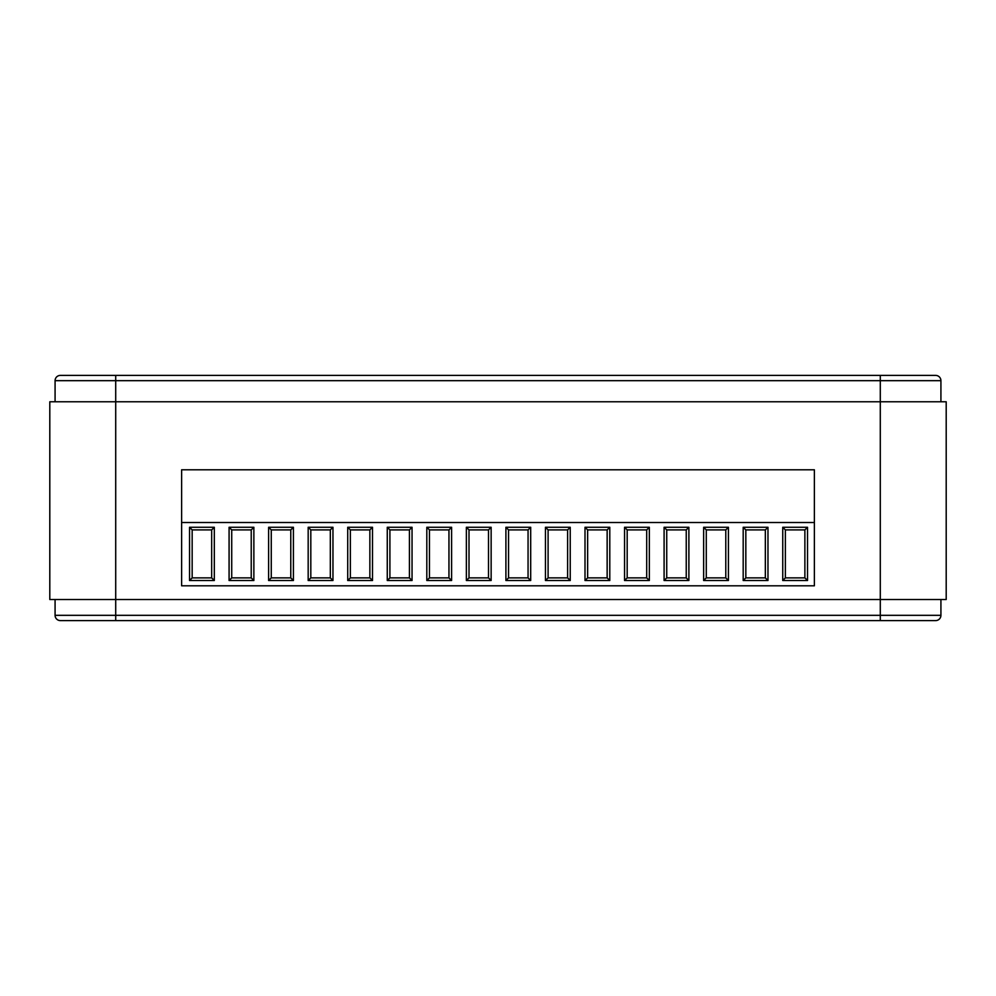<?xml version="1.0" encoding="UTF-8"?>
<svg xmlns="http://www.w3.org/2000/svg" width="996" height="996" viewBox="0 0 996 996"><rect width="100%" height="100%" fill="white"/><g stroke="black" fill="none" stroke-linecap="round" stroke-linejoin="round"><path stroke-width="1.49" d="M946.2 401.774L49.8 401.774L49.8 599.505L115.71 599.505L115.71 401.774L880.29 401.774L880.29 599.505L115.71 599.505L115.71 401.774L49.8 401.774L49.8 599.505L946.2 599.505L946.2 401.774L880.29 401.774L880.29 599.505L946.2 599.505L946.2 401.774M55.079 380.671L55.079 401.774L55.079 380.671L880.29 380.671L880.29 401.774L880.29 375.405L60.345 375.405A5.279 5.279 0 0 0 55.079 380.671A5.279 5.279 0 0 1 60.345 375.405L115.71 375.405L115.71 380.671L55.079 380.671M115.71 401.774L115.71 375.405L880.29 375.405L880.29 380.671L940.921 380.671L115.71 380.671L115.71 401.774M940.921 401.774L940.921 380.671A5.279 5.279 0 0 0 935.655 375.405L880.29 375.405L935.655 375.405A5.279 5.279 0 0 1 940.921 380.671L940.921 401.774M55.079 615.329L55.079 599.505L55.079 615.329L115.71 615.329L115.71 599.505L115.71 615.329L880.29 615.329L880.29 599.505L880.29 615.329L940.921 615.329L940.921 599.505L940.921 615.329A5.279 5.279 0 0 1 935.655 620.595L60.345 620.595A5.279 5.279 0 0 1 55.079 615.329A5.279 5.279 0 0 0 60.345 620.595L935.655 620.595A5.279 5.279 0 0 0 940.921 615.329L880.29 615.329L880.29 620.595L880.29 615.329L115.71 615.329L115.71 620.595L115.71 615.329L55.079 615.329M181.621 585.797L814.379 585.797L181.621 585.797L181.621 522.514L814.379 522.514L814.379 585.797L814.379 522.514L181.621 522.514L181.621 469.788L814.379 469.788L814.379 522.514L814.379 469.788L181.621 469.788L181.621 585.797M782.744 527.27L782.744 580.519L807.519 580.519L807.519 527.27L782.744 527.27L785.371 529.897L804.88 529.897L804.88 577.879L785.371 577.879L785.371 529.897L785.371 577.879L782.744 580.519L782.744 527.27L807.519 527.27L804.88 529.897L785.371 529.897L782.744 527.27M743.19 527.27L743.19 580.519L767.978 580.519L767.978 527.27L743.19 527.27L745.83 529.897L765.339 529.897L765.339 577.879L745.83 577.879L745.83 529.897L745.83 577.879L743.19 580.519L743.19 527.27L767.978 527.27L765.339 529.897L745.83 529.897L743.19 527.27M703.649 527.27L703.649 580.519L728.425 580.519L728.425 527.27L703.649 527.27L706.276 529.897L725.785 529.897L725.785 577.879L706.276 577.879L706.276 529.897L706.276 577.879L703.649 580.519L703.649 527.27L728.425 527.27L725.785 529.897L706.276 529.897L703.649 527.27M664.095 527.27L664.095 580.519L688.883 580.519L688.883 527.27L664.095 527.27L666.735 529.897L686.244 529.897L686.244 577.879L666.735 577.879L666.735 529.897L666.735 577.879L664.095 580.519L664.095 527.27L688.883 527.27L686.244 529.897L666.735 529.897L664.095 527.27M624.554 527.27L624.554 580.519L649.33 580.519L649.33 527.27L624.554 527.27L627.181 529.897L646.703 529.897L646.703 577.879L627.181 577.879L627.181 529.897L627.181 577.879L624.554 580.519L624.554 527.27L649.33 527.27L646.703 529.897L627.181 529.897L624.554 527.27M585.001 527.27L585.001 580.519L609.789 580.519L609.789 527.27L585.001 527.27L587.64 529.897L607.149 529.897L607.149 577.879L587.64 577.879L587.64 529.897L587.64 577.879L585.001 580.519L585.001 527.27L609.789 527.27L607.149 529.897L587.64 529.897L585.001 527.27M545.459 527.27L545.459 580.519L570.235 580.519L570.235 527.27L545.459 527.27L548.099 529.897L567.608 529.897L567.608 577.879L548.099 577.879L548.099 529.897L548.099 577.879L545.459 580.519L545.459 527.27L570.235 527.27L567.608 529.897L548.099 529.897L545.459 527.27M505.906 527.27L505.906 580.519L530.694 580.519L530.694 527.27L505.906 527.27L508.545 529.897L528.054 529.897L528.054 577.879L508.545 577.879L508.545 529.897L508.545 577.879L505.906 580.519L505.906 527.27L530.694 527.27L528.054 529.897L508.545 529.897L505.906 527.27M466.365 527.27L466.365 580.519L491.14 580.519L491.14 527.27L466.365 527.27L469.004 529.897L488.513 529.897L488.513 577.879L469.004 577.879L469.004 529.897L469.004 577.879L466.365 580.519L466.365 527.27L491.14 527.27L488.513 529.897L469.004 529.897L466.365 527.27M426.811 527.27L426.811 580.519L451.599 580.519L451.599 527.27L426.811 527.27L429.45 529.897L448.959 529.897L448.959 577.879L429.45 577.879L429.45 529.897L429.45 577.879L426.811 580.519L426.811 527.27L451.599 527.27L448.959 529.897L429.45 529.897L426.811 527.27M387.27 527.27L387.27 580.519L412.045 580.519L412.045 527.27L387.27 527.27L389.909 529.897L409.418 529.897L409.418 577.879L389.909 577.879L389.909 529.897L389.909 577.879L387.27 580.519L387.27 527.27L412.045 527.27L409.418 529.897L389.909 529.897L387.27 527.27M347.716 527.27L347.716 580.519L372.504 580.519L372.504 527.27L347.716 527.27L350.355 529.897L369.865 529.897L369.865 577.879L350.355 577.879L350.355 529.897L350.355 577.879L347.716 580.519L347.716 527.27L372.504 527.27L369.865 529.897L350.355 529.897L347.716 527.27M308.175 527.27L308.175 580.519L332.963 580.519L332.963 527.27L308.175 527.27L310.814 529.897L330.323 529.897L330.323 577.879L310.814 577.879L310.814 529.897L310.814 577.879L308.175 580.519L308.175 527.27L332.963 527.27L330.323 529.897L310.814 529.897L308.175 527.27M268.621 527.27L268.621 580.519L293.409 580.519L293.409 527.27L268.621 527.27L271.261 529.897L290.77 529.897L290.77 577.879L271.261 577.879L271.261 529.897L271.261 577.879L268.621 580.519L268.621 527.27L293.409 527.27L290.77 529.897L271.261 529.897L268.621 527.27M229.08 527.27L229.08 580.519L253.868 580.519L253.868 527.27L229.08 527.27L231.719 529.897L251.229 529.897L251.229 577.879L231.719 577.879L231.719 529.897L231.719 577.879L229.08 580.519L229.08 527.27L253.868 527.27L251.229 529.897L231.719 529.897L229.08 527.27M189.539 527.27L189.539 580.519L214.314 580.519L214.314 527.27L189.539 527.27L192.166 529.897L211.675 529.897L211.675 577.879L192.166 577.879L192.166 529.897L192.166 577.879L189.539 580.519L189.539 527.27L214.314 527.27L211.675 529.897L192.166 529.897L189.539 527.27M192.166 577.879L211.675 577.879L214.314 580.519L189.539 580.519L192.166 577.879M211.675 577.879L211.675 529.897L214.314 527.27L214.314 580.519L211.675 577.879M231.719 577.879L251.229 577.879L253.868 580.519L229.08 580.519L231.719 577.879M251.229 577.879L251.229 529.897L253.868 527.27L253.868 580.519L251.229 577.879M271.261 577.879L290.77 577.879L293.409 580.519L268.621 580.519L271.261 577.879M290.77 577.879L290.77 529.897L293.409 527.27L293.409 580.519L290.77 577.879M310.814 577.879L330.323 577.879L332.963 580.519L308.175 580.519L310.814 577.879M330.323 577.879L330.323 529.897L332.963 527.27L332.963 580.519L330.323 577.879M350.355 577.879L369.865 577.879L372.504 580.519L347.716 580.519L350.355 577.879M369.865 577.879L369.865 529.897L372.504 527.27L372.504 580.519L369.865 577.879M389.909 577.879L409.418 577.879L412.045 580.519L387.27 580.519L389.909 577.879M409.418 577.879L409.418 529.897L412.045 527.27L412.045 580.519L409.418 577.879M429.45 577.879L448.959 577.879L451.599 580.519L426.811 580.519L429.45 577.879M448.959 577.879L448.959 529.897L451.599 527.27L451.599 580.519L448.959 577.879M469.004 577.879L488.513 577.879L491.14 580.519L466.365 580.519L469.004 577.879M488.513 577.879L488.513 529.897L491.14 527.27L491.14 580.519L488.513 577.879M508.545 577.879L528.054 577.879L530.694 580.519L505.906 580.519L508.545 577.879M528.054 577.879L528.054 529.897L530.694 527.27L530.694 580.519L528.054 577.879M548.099 577.879L567.608 577.879L570.235 580.519L545.459 580.519L548.099 577.879M567.608 577.879L567.608 529.897L570.235 527.27L570.235 580.519L567.608 577.879M587.64 577.879L607.149 577.879L609.789 580.519L585.001 580.519L587.64 577.879M607.149 577.879L607.149 529.897L609.789 527.27L609.789 580.519L607.149 577.879M627.181 577.879L646.703 577.879L649.33 580.519L624.554 580.519L627.181 577.879M646.703 577.879L646.703 529.897L649.33 527.27L649.33 580.519L646.703 577.879M666.735 577.879L686.244 577.879L688.883 580.519L664.095 580.519L666.735 577.879M686.244 577.879L686.244 529.897L688.883 527.27L688.883 580.519L686.244 577.879M706.276 577.879L725.785 577.879L728.425 580.519L703.649 580.519L706.276 577.879M725.785 577.879L725.785 529.897L728.425 527.27L728.425 580.519L725.785 577.879M745.83 577.879L765.339 577.879L767.978 580.519L743.19 580.519L745.83 577.879M765.339 577.879L765.339 529.897L767.978 527.27L767.978 580.519L765.339 577.879M785.371 577.879L804.88 577.879L807.519 580.519L782.744 580.519L785.371 577.879M804.88 577.879L804.88 529.897L807.519 527.27L807.519 580.519L804.88 577.879"/></g></svg>
